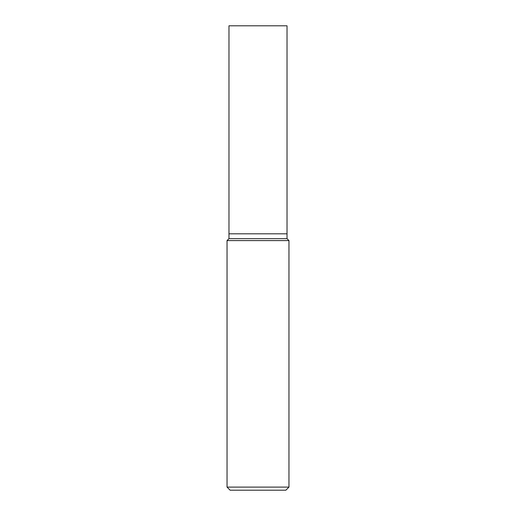 <?xml version="1.0" encoding="UTF-8"?>
<svg xmlns="http://www.w3.org/2000/svg" width="516" height="516" viewBox="0 0 516 516"><rect width="100%" height="100%" fill="white"/><g stroke="black" fill="none" stroke-linecap="round" stroke-linejoin="round"><path stroke-width="0.77" d="M227.04 487.104L230.136 490.2L285.864 490.2L288.96 487.104L288.96 240.585L227.04 240.585L227.04 487.104L288.96 487.104M227.04 240.585L228.975 238.65L228.975 25.8L287.025 25.8L287.025 238.65L288.96 240.585M287.025 238.65L228.975 238.65L287.025 238.65M287.025 233.812L228.975 233.812L287.025 233.812"/></g></svg>
